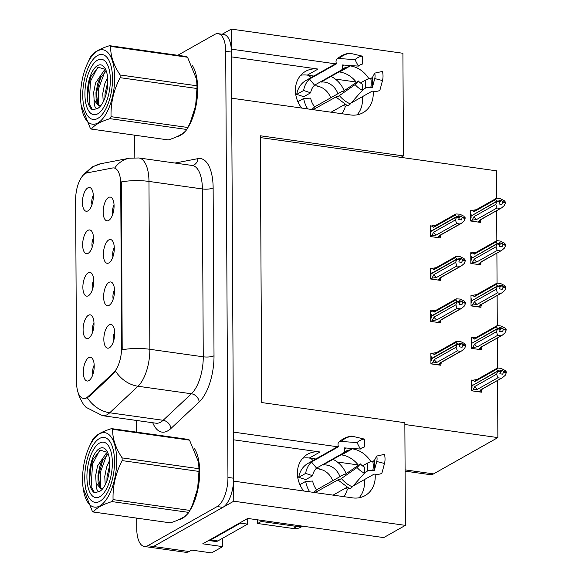 <?xml version="1.0" encoding="UTF-8"?>
<svg xmlns="http://www.w3.org/2000/svg" width="582" height="582" viewBox="0 0 582 582"><rect width="100%" height="100%" fill="white"/><g stroke="black" fill="none" stroke-linecap="round" stroke-linejoin="round"><path stroke-width="0.87" d="M300.748 75.245A25.579 21.825 -119.4 0 1 307.303 75.129L313.807 76.046M301.702 108.07A25.579 21.825 -119.4 0 1 295.401 90.37A25.579 21.825 -119.4 0 1 305.615 71.302A25.579 21.825 -119.4 0 1 318.056 69.062L231.44 56.861M302.756 458.172A25.579 21.825 -119.4 0 1 309.311 458.056L315.808 458.972M233.44 439.788L320.064 451.988A25.579 21.825 60.6 0 0 307.616 454.222A25.579 21.825 60.6 0 0 297.402 473.297A25.579 21.825 60.6 0 0 303.709 490.997M88.377 295.765A11.989 5.238 -82 0 0 93.527 284.838A11.989 5.238 -82 0 0 91.432 273.125A11.989 5.238 -82 0 0 88.26 272.776A11.989 5.238 -82 0 0 82.87 287.188A11.989 5.238 -82 0 0 88.231 295.845A11.989 5.238 -82 0 0 88.377 295.765M108.899 262.897A11.989 5.238 -82 0 0 114.05 251.97A11.989 5.238 -82 0 0 111.955 240.257A11.989 5.238 -82 0 0 108.783 239.915A11.989 5.238 -82 0 0 103.392 254.319A11.989 5.238 -82 0 0 108.754 262.977A11.989 5.238 -82 0 0 108.899 262.897M88.158 253.316A11.989 5.238 -82 0 0 93.309 242.396A11.989 5.238 -82 0 0 91.207 230.683A11.989 5.238 -82 0 0 88.035 230.334A11.989 5.238 -82 0 0 82.651 244.746A11.989 5.238 -82 0 0 88.006 253.396A11.989 5.238 -82 0 0 88.158 253.316M87.933 210.873A11.989 5.238 -82 0 0 93.084 199.946A11.989 5.238 -82 0 0 90.988 188.233A11.989 5.238 -82 0 0 87.817 187.891A11.989 5.238 -82 0 0 82.426 202.296A11.989 5.238 -82 0 0 87.787 210.953A11.989 5.238 -82 0 0 87.933 210.873M88.602 338.207A11.989 5.238 -82 0 0 93.753 327.288A11.989 5.238 -82 0 0 91.65 315.568A11.989 5.238 -82 0 0 88.479 315.226A11.989 5.238 -82 0 0 83.095 329.638A11.989 5.238 -82 0 0 88.457 338.288A11.989 5.238 -82 0 0 88.602 338.207M88.828 380.657A11.989 5.238 -82 0 0 93.971 369.73A11.989 5.238 -82 0 0 91.876 358.017A11.989 5.238 -82 0 0 88.704 357.668A11.989 5.238 -82 0 0 83.313 372.08A11.989 5.238 -82 0 0 88.675 380.73A11.989 5.238 -82 0 0 88.828 380.657M109.351 347.789A11.989 5.238 -82 0 0 114.494 336.862A11.989 5.238 -82 0 0 112.399 325.149A11.989 5.238 -82 0 0 109.227 324.8A11.989 5.238 -82 0 0 103.836 339.211A11.989 5.238 -82 0 0 109.198 347.869A11.989 5.238 -82 0 0 109.351 347.789M109.125 305.339A11.989 5.238 -82 0 0 114.276 294.419A11.989 5.238 -82 0 0 112.173 282.699A11.989 5.238 -82 0 0 109.001 282.357A11.989 5.238 -82 0 0 103.618 296.769A11.989 5.238 -82 0 0 108.98 305.419A11.989 5.238 -82 0 0 109.125 305.339M108.681 220.454A11.989 5.238 -82 0 0 113.832 209.527A11.989 5.238 -82 0 0 111.729 197.815A11.989 5.238 -82 0 0 108.558 197.465A11.989 5.238 -82 0 0 103.174 211.877A11.989 5.238 -82 0 0 108.536 220.527A11.989 5.238 -82 0 0 108.681 220.454M86.507 397.71A21.585 9.428 -82 0 0 88.209 396.437L113.592 372.633A21.585 9.428 -82 0 0 121.587 347.687L120.729 183.788A21.585 9.428 -82 0 0 113.934 167.951A21.585 9.428 -82 0 0 112.522 167.994L87.038 172.89A21.585 9.428 -82 0 0 75.638 199.757L76.591 382.563A21.585 9.428 -82 0 0 83.393 398.401A21.585 9.428 -82 0 0 86.507 397.71M222.637 538.226L222.68 546.629L211.564 552.9L191.631 550.092L189.085 551.525A23.986 10.476 -82 0 1 185.622 552.289L150.018 547.276A23.986 10.476 -82 0 0 153.481 546.513L233.768 501.204L233.658 481.132L352.583 497.879A25.579 21.825 60.6 0 0 365.023 495.638A25.579 21.825 60.6 0 0 375.114 474.119M370.916 461.715A25.579 21.825 60.6 0 0 352.328 448.846L350.939 448.649M359.138 497.763A25.579 21.825 60.6 0 0 364.303 479.655M358.461 465.287A25.579 21.825 60.6 0 0 341.569 454.913L352.328 448.846M231.309 49.223L231.294 29.1L222.171 34.251M337.465 446.75L233.404 432.099L231.658 98.205L350.575 114.952A25.579 21.825 60.6 0 0 363.023 112.712A25.579 21.825 60.6 0 0 373.113 91.192M222.68 546.629L202.747 543.821L247.721 518.438L383.734 537.593L405.385 525.371L233.768 501.204M405.385 525.371L404.846 422.707L261.711 402.555L260.314 135.773L403.45 155.932L402.911 53.268L231.294 29.1M368.915 78.788A25.579 21.825 60.6 0 0 350.32 65.919L348.938 65.722M335.458 63.824L231.396 49.172M404.854 424.504L497.865 437.599L433.568 473.886A23.986 10.476 98 0 1 430.105 474.65L405.101 471.129M496.613 198.266L496.468 170.824L260.321 137.57M335.312 79.072L356.184 82.011M337.32 461.999L358.185 464.938M497.865 437.599L497.566 380.439M497.501 368.05L497.348 337.997M497.283 325.607L497.123 295.547M497.057 283.158L496.897 253.105M496.839 240.715L496.679 210.662M114.05 204.966A7.195 3.143 -82 0 0 112.733 214.3M114.494 289.858A7.195 3.143 -82 0 0 113.177 299.184M114.712 332.3A7.195 3.143 -82 0 0 113.403 341.634M94.189 365.169A7.195 3.143 -82 0 0 92.88 374.502M93.971 322.719A7.195 3.143 -82 0 0 92.654 332.053M93.302 195.385A7.195 3.143 -82 0 0 91.985 204.719M93.527 237.834A7.195 3.143 -82 0 0 92.211 247.161M114.268 247.408A7.195 3.143 -82 0 0 112.952 256.742M93.746 280.277A7.195 3.143 -82 0 0 92.429 289.61M403.45 155.932L400.903 157.366M472.133 252.908L470.765 252.719L470.823 263.442L480.79 264.846L480.783 263.188M472.351 295.358L470.983 295.161L471.042 305.892L481.008 307.296L481.001 305.63M472.577 337.8L471.209 337.611L471.267 348.334L481.234 349.738L481.227 348.072M472.795 380.25L471.427 380.053L471.485 390.784L481.459 392.181L481.445 390.522M471.907 210.466L470.54 210.277L470.598 221L480.565 222.404L480.557 220.738M431.793 268.44L430.425 268.244L430.484 278.974L440.45 280.378L440.443 278.713M432.019 310.883L430.651 310.693L430.709 321.417L440.676 322.821L440.669 321.155M432.237 353.332L430.869 353.136L430.927 363.859L440.894 365.263L440.887 363.605M431.568 225.991L430.207 225.801L430.258 236.525L440.232 237.929L440.225 236.27M350.32 65.919L339.568 71.986A25.579 21.825 -119.4 0 1 356.453 82.36M362.302 96.728A25.579 21.825 -119.4 0 1 357.13 114.836M179.191 519.508A38.376 16.762 -82 0 0 182.435 518.322A38.376 16.762 -82 0 0 186.837 514.641M189.594 511.018A38.376 16.762 -82 0 0 194.061 448.024M177.19 136.581A38.376 16.762 -82 0 0 180.435 135.395A38.376 16.762 -82 0 0 184.829 131.714M187.586 128.091A38.376 16.762 -82 0 0 192.053 65.097M120.729 183.788L121.434 183.89L121.325 181.926A27.98 7.988 -0.3 0 1 148.97 181.431L149.85 349.295A31.974 13.968 98 0 1 137.999 386.252A27.98 22.116 -133.2 0 1 115.753 371.432L89.242 396.582L85.627 398.386M136.712 518.111L136.763 528.878A23.986 10.476 -82 0 0 144.321 546.476L150.018 547.276A23.986 10.476 -82 0 0 153.481 546.513L222.87 507.358A23.986 10.476 -82 0 0 233.644 478.222L231.41 52.082A23.986 10.476 -82 0 0 223.859 34.483L218.163 33.683A23.986 10.476 -82 0 0 214.7 34.447L177.772 55.29M121.434 183.89L122.198 349.782A27.98 7.988 179.7 0 1 149.85 349.295L203.256 356.81L202.376 188.954A31.974 13.968 -82 0 0 192.307 165.484L192.358 165.492A7.995 7.115 79.1 0 0 197.924 158.646A39.969 17.46 98 0 1 213.136 187.906L214.016 355.762A39.969 17.46 98 0 1 199.197 401.958L170.919 428.49A39.969 17.46 98 0 1 152.739 422.75M134.704 135.184L134.82 157.686M136.195 420.415L136.261 432.084M144.321 546.476A23.986 10.476 -82 0 0 147.784 545.712L217.173 506.558A23.986 10.476 -82 0 0 227.948 477.422L225.714 51.281A23.986 10.476 -82 0 0 218.163 33.683M461.439 219.916L462.29 217.275L461.417 216.242L459.445 217.355L458.587 219.516L461.439 219.916M430.229 229.825L430.753 229.526L430.76 231.214L456.594 216.635L455.371 215.02L455.902 213.95L459.882 214.183L463.919 216.22L465.142 218.308L462.29 217.908M430.207 226.762L431.677 225.932L433.655 227.278L455.371 215.02M431.677 225.932L436.282 225.198M430.316 236.532L431.728 235.739L436.333 235.004L456.659 223.532L459.933 223.99L439.606 235.463L440.465 236.117L437.868 237.594M437.438 237.536L441.709 234.444M439.606 235.463A5.434 4.634 60.6 0 0 440.618 235.063L461.242 223.423L463.941 221.124L465.142 218.308M431.728 235.739L433.685 232.182L455.4 219.923L456.594 216.941L430.767 231.52L430.775 233.207L430.243 233.506M456.594 216.475L459.438 216.875L458.572 215.842L461.417 216.242M455.902 213.95L435.271 225.59A5.434 4.634 60.6 0 0 433.655 227.278M465.134 217.683L462.29 217.275M456.594 217.108L459.445 217.508M456.659 223.532L455.4 219.923M461.242 223.423L459.933 223.99M433.685 232.182A5.434 4.634 60.6 0 0 436.333 235.004M430.76 231.214L431.197 231.272M459.438 216.875L456.594 216.635M459.009 217.282L459.438 217.035M456.594 216.941L459.445 217.348M470.656 221.007L472.06 220.214L474.017 216.65L495.733 204.398L496.933 201.416L471.1 215.995L471.107 217.675L470.583 217.974M496.933 201.416L499.778 201.816L498.927 203.991L501.771 204.391L502.63 202.376L505.474 202.783L505.474 202.15L502.622 201.75L501.757 200.71L499.778 201.83M496.933 201.576L499.778 201.976M501.757 200.71L498.905 200.31L499.778 201.51L496.926 201.11L495.711 199.495L496.948 198.193L500.222 198.658L504.252 200.695L505.474 202.15M499.778 201.35L496.926 200.95M499.778 201.51L499.341 201.758M471.536 215.747L496.926 201.11M471.1 215.689L471.093 214.001L470.562 214.3M472.06 220.214L476.665 219.472L496.999 208L495.733 204.398M474.017 216.65A5.434 4.634 60.6 0 0 476.665 219.472M482.042 218.919L477.778 222.011M480.797 220.593L479.939 219.938A5.434 4.634 -119.4 0 0 480.95 219.538L501.582 207.89L479.939 219.938M505.474 202.783L504.281 205.599L501.582 207.89M496.999 208L500.273 208.465M502.63 202.376L502.622 201.75M495.711 199.495L473.995 211.746A5.434 4.634 -119.4 0 1 475.61 210.066L496.235 198.426M473.995 211.746L472.009 210.408L476.614 209.666M472.009 210.408L470.547 211.237M461.657 262.366L462.515 260.35L461.642 258.684L459.664 259.798L458.812 261.958L461.657 262.366M430.447 272.274L430.978 271.976L430.986 273.656L456.812 259.085L455.597 257.462L456.121 256.4L460.107 256.626L464.138 258.67L465.36 260.751L462.515 260.35M430.433 269.204L431.895 268.382L433.881 269.721L455.597 257.462M431.895 268.382L436.5 267.64M430.542 278.982L431.946 278.189L436.551 277.447L456.885 265.974L460.158 266.432L439.825 277.905L440.683 278.56L438.086 280.044M437.664 279.986L441.927 276.894M439.825 277.905A5.434 4.634 60.6 0 0 440.836 277.505L461.468 265.865L464.167 263.573L465.36 260.751M431.946 278.189L433.903 274.624L455.619 262.366L456.819 259.39L430.986 273.962L430.993 275.65L430.469 275.948M456.812 258.925L459.664 259.325L458.791 258.284L461.642 258.684M456.121 256.4L435.496 268.04A5.434 4.634 60.6 0 0 433.881 269.721M465.36 260.125L462.508 259.725M456.819 259.55L459.664 259.95M456.885 265.974L455.619 262.366M461.468 265.865L460.158 266.432M433.903 274.624A5.434 4.634 60.6 0 0 436.551 277.447M430.986 273.656L431.422 273.722M459.664 259.325L456.812 259.085M459.227 259.732L459.664 259.485M456.819 259.39L459.664 259.79M461.882 304.808L462.734 302.167L461.861 301.127L459.889 302.247L459.031 304.408L461.882 304.808M430.673 314.717L431.197 314.418L431.204 316.106L457.037 301.527L455.815 299.912L456.346 298.842L460.326 299.075L464.363 301.112L465.585 303.2L462.734 302.8M430.658 311.654L432.12 310.824L434.099 312.163L455.815 299.912M432.12 310.824L436.726 310.082M430.767 321.424L432.171 320.631L436.776 319.889L457.103 308.416L460.377 308.882L440.05 320.355L440.909 321.009L438.311 322.486M437.882 322.428L442.153 319.336M440.05 320.355A5.434 4.634 60.6 0 0 441.061 319.954L461.686 308.315L464.385 306.016L465.585 303.2M432.171 320.631L434.128 317.066L455.844 304.815L457.037 301.832L431.211 316.412L431.218 318.099L430.687 318.39M457.037 301.367L459.882 301.767L459.016 300.727L461.861 301.127M456.346 298.842L435.714 310.482A5.434 4.634 60.6 0 0 434.099 312.163M465.578 302.567L462.734 302.167M457.037 301.993L459.889 302.393M457.103 308.416L455.844 304.815M461.686 308.307L460.377 308.882M434.128 317.066A5.434 4.634 60.6 0 0 436.776 319.889M431.204 316.106L431.64 316.164M459.882 301.767L457.037 301.527M459.453 302.174L459.882 301.927M457.037 301.832L459.889 302.233M462.101 347.25L462.959 345.242L462.086 343.576L460.107 344.69L459.256 346.85L462.101 347.25M430.891 357.159L431.422 356.861L431.429 358.548L457.256 343.969L456.041 342.354L456.564 341.285L460.551 341.518L464.582 343.562L465.804 345.643L462.959 345.242M430.876 354.096L432.339 353.267L434.325 354.613L456.041 342.354M432.339 353.267L436.944 352.532M430.986 363.874L432.397 363.073L437.002 362.339L457.328 350.866L460.602 351.324L440.268 362.797L441.127 363.452L438.53 364.936M438.108 364.87L442.371 361.778M440.268 362.797A5.434 4.634 60.6 0 0 441.28 362.397L461.912 350.757L464.611 348.465L465.804 345.643M432.397 363.073L434.347 359.516L456.062 347.258L457.263 344.282L431.429 358.854L431.437 360.542L430.913 360.84M457.256 343.809L460.107 344.209L459.234 343.176L462.086 343.576M456.564 341.285L435.94 352.932A5.434 4.634 60.6 0 0 434.325 354.613M465.804 345.017L462.952 344.617M457.263 344.442L460.107 344.842M457.328 350.866L456.062 347.258M461.912 350.757L460.602 351.324M434.347 359.516A5.434 4.634 60.6 0 0 437.002 362.339M431.429 358.548L431.866 358.614M460.107 344.209L457.256 343.969M459.671 344.617L460.107 344.377M457.263 344.282L460.107 344.682M470.882 263.45L472.286 262.657L474.243 259.099L495.959 246.841L497.152 243.858L471.325 258.437L471.333 260.125L470.802 260.423M497.152 243.858L500.003 244.265L499.145 246.433L501.997 246.833L502.848 244.826L505.7 245.226L505.693 244.6L502.848 244.2L501.975 243.16L500.003 244.273M497.152 244.025L500.003 244.425M501.975 243.16L499.13 242.759L499.996 243.953L497.152 243.552L495.929 241.937L497.166 240.642L500.44 241.101L504.478 243.145L505.693 244.6M499.996 243.793L497.152 243.392M499.996 243.953L499.567 244.2M471.755 258.19L497.152 243.552M471.318 258.132L471.311 256.444L470.787 256.742M472.286 262.657L476.891 261.922L497.217 250.449L495.959 246.841M474.243 259.099A5.434 4.634 60.6 0 0 476.891 261.922M482.267 261.362L477.997 264.454M481.023 263.035L480.165 262.38A5.434 4.634 -119.4 0 0 481.176 261.98L501.8 250.34L480.165 262.38M505.7 245.226L504.499 248.048L501.8 250.34M497.217 250.449L500.491 250.907M502.848 244.826L502.848 244.2M495.929 241.937L474.214 254.196A5.434 4.634 -119.4 0 1 475.829 252.515L496.461 240.868M474.214 254.196L472.235 252.85L476.84 252.115M472.235 252.85L470.765 253.679M471.1 305.899L472.504 305.106L474.461 301.541L496.177 289.29L497.377 286.308L471.544 300.879L471.551 302.567L471.027 302.866M497.377 286.308L500.222 286.708L499.371 288.883L502.215 289.283L503.074 287.268L505.918 287.668L505.918 287.042L503.066 286.642L502.201 285.602L500.222 286.715M497.377 286.468L500.222 286.868M502.201 285.602L499.349 285.202L500.222 286.402L497.37 286.002L496.155 284.387L497.392 283.085L500.666 283.543L504.696 285.587L505.918 287.042M500.222 286.242L497.37 285.842M500.222 286.402L499.785 286.65M471.98 300.639L497.37 286.002M471.544 300.574L471.536 298.893L471.005 299.192M472.504 305.106L477.116 304.364L497.443 292.892L496.177 289.29M474.461 301.541A5.434 4.634 60.6 0 0 477.116 304.364M482.485 303.811L478.222 306.903M478.644 306.961L481.249 305.492L480.383 304.822A5.434 4.634 -119.4 0 0 481.394 304.422L502.026 292.782L480.383 304.822M505.918 287.668L504.725 290.491L502.026 292.782M497.443 292.892L500.716 293.35M503.074 287.268L503.066 286.642M496.155 284.387L474.439 296.638A5.434 4.634 -119.4 0 1 476.054 294.958L496.679 283.318M474.439 296.638L472.453 295.3L477.058 294.557M472.453 295.3L470.991 296.122M471.325 348.342L472.729 347.549L474.686 343.984L496.402 331.733L497.595 328.75L471.769 343.329L471.776 345.017L471.245 345.315M497.595 328.75L500.447 329.15L499.589 331.325L502.441 331.725L503.292 329.718L506.144 330.118L506.136 329.485L503.292 329.085L502.419 328.052L500.447 329.165M497.595 328.91L500.447 329.317M502.419 328.052L499.574 327.644L500.44 328.845L497.595 328.444L496.373 326.829L497.61 325.527L500.884 325.993L504.921 328.03L506.136 329.485M500.44 328.685L497.595 328.284M500.44 328.845L500.011 329.092M472.198 343.082L497.595 328.444M471.769 343.024L471.755 341.336L471.231 341.634M472.729 347.549L477.335 346.807L497.661 335.334L496.402 331.733M474.686 343.984A5.434 4.634 60.6 0 0 477.335 346.807M482.711 346.254L478.44 349.346M478.87 349.404L481.474 347.934L480.608 347.272A5.434 4.634 -119.4 0 0 481.62 346.872L502.244 335.232L480.608 347.272M506.144 330.118L504.943 332.933L502.244 335.232M497.661 335.334L500.935 335.799M503.292 329.718L503.292 329.085M496.373 326.829L474.657 339.08A5.434 4.634 -119.4 0 1 476.272 337.4L496.904 325.76M474.657 339.08L472.679 337.742L477.284 337M472.679 337.742L471.216 338.571M471.544 390.791L472.955 389.991L474.905 386.433L496.621 374.175L497.821 371.2L471.987 385.771L472.002 387.459L471.471 387.757M497.821 371.2L500.666 371.6L499.814 373.768L502.666 374.168L503.517 372.16L506.362 372.56L506.362 371.934L503.51 371.534L502.644 370.494L500.666 371.607M497.821 371.36L500.666 371.76M502.644 370.494L499.793 370.094L500.666 371.294L497.821 370.894L496.599 369.272L497.836 367.977L501.109 368.435L505.14 370.479L506.362 371.934M500.666 371.134L497.814 370.727M500.666 371.294L500.229 371.534M472.424 385.531L497.821 370.894M471.987 385.466L471.98 383.778L471.449 384.076M472.955 389.991L477.56 389.256L497.886 377.783L496.621 374.175M474.905 386.433A5.434 4.634 60.6 0 0 477.56 389.256M482.936 388.696L478.666 391.788M479.088 391.853L481.692 390.384L480.827 389.714A5.434 4.634 -119.4 0 0 481.838 389.314L502.47 377.674L480.827 389.714M506.362 372.56L505.169 375.383L502.47 377.674M497.886 377.783L501.16 378.242M503.517 372.16L503.51 371.534M496.599 369.272L474.883 381.53A5.434 4.634 -119.4 0 1 476.498 379.85L497.123 368.202M474.883 381.53L472.904 380.184L477.509 379.449M472.904 380.184L471.435 381.014M353.107 485.977L374.124 474.119L375.645 474.177A8.795 3.419 -165.8 0 0 382.083 472.504L384.498 463.476L376.75 461.497L374.335 470.525L372.727 470.569A8.795 3.419 -165.8 0 0 367.235 471.165L364.528 472.693M362.491 465.891L367.191 463.236A8.795 1.433 -13.8 0 1 372.676 461.184L374.284 460.638L376.721 456.055L384.455 454.353A18.384 15.685 -119.4 0 1 385.029 458.994A18.384 15.685 -119.4 0 1 384.498 463.476M376.721 456.055A10.971 9.356 -119.4 0 1 377.071 458.827A10.971 9.356 -119.4 0 1 376.75 461.497M343.795 496.642A23.986 20.457 60.6 0 0 347.359 489.222L348.931 488.334M346.894 487.33L333.079 495.129M315.037 492.59L338.36 479.684A8.795 0.938 -39.6 0 0 338.237 480.15A8.795 0.938 -39.6 0 0 341.394 478.513L357.137 467.513L360.433 463.912L344.588 474.723A8.795 0.938 -39.6 0 0 344.711 474.257A8.795 0.938 -39.6 0 0 343.438 474.679L316.681 489.782A15.99 13.641 -119.4 0 1 312.687 481.052L305.681 481.394A23.986 20.457 60.6 0 0 309.74 491.848M305.681 481.394L299.897 484.661M338.309 446.27L308.009 463.374A23.986 20.457 60.6 0 0 298.733 477.305L305.754 479.626L312.658 475.727A15.99 13.641 -119.4 0 1 316.572 468.11L343.329 453.014A8.795 4.489 -133.2 0 0 343.78 452.68A8.795 4.489 -133.2 0 0 344.449 449.093L344.268 448.286A0.8 0.407 46.8 0 1 344.326 447.958A0.8 0.407 46.8 0 1 344.544 447.9L360.353 449.042A10.971 9.356 -119.4 0 1 364.718 446.94L364.325 439.068A18.384 15.685 -119.4 0 0 357.006 442.596L341.197 441.447A8.795 4.489 -133.2 0 0 338.855 442.138A8.795 4.489 -133.2 0 0 338.186 445.725L338.368 446.525A0.8 0.407 46.8 0 1 338.302 446.852A0.8 0.407 46.8 0 1 338.266 446.881L311.508 461.984A23.986 20.457 60.6 0 0 305.637 473.413L298.733 477.305M346.195 473.85A23.986 20.457 60.6 0 0 333.013 459.351M319.351 468.888L319.351 469.143A15.99 13.641 -119.4 0 1 332.671 480.761M319.351 469.143L319.714 468.939A15.99 13.641 -119.4 0 0 315.728 468.99M351.099 448.373A8.795 4.358 81.6 0 1 349.687 449.944L322.93 465.047A15.99 13.641 -119.4 0 1 339.932 476.658M357.137 467.513A18.384 15.685 -119.4 0 0 364.507 473.108L364.827 467.251A10.971 9.356 -119.4 0 1 360.433 463.912M360.353 449.042L357.006 442.596M364.507 473.108L352.35 486.836A8.795 3.063 113.2 0 1 349.236 488.465L338.237 480.15M338.855 442.138C342.354 438.886 346.479 436.893 351.23 436.165A8.795 4.358 81.6 0 1 352.081 436.202L364.325 439.068M305.637 473.413L312.658 475.727M261.231 520.344A15.99 13.641 -119.4 0 1 261.274 521.45L296.878 526.463A15.99 13.641 60.6 0 0 302.174 526.106M313.218 460.435A3.994 3.412 -119.4 0 1 311.174 458.318M261.274 521.45L257.644 523.494L293.248 528.507A15.99 13.641 60.6 0 0 301.025 527.11L302.676 526.179M257.644 523.494A15.99 13.641 60.6 0 0 257.208 519.777M240.475 522.527A15.99 6.984 -82 0 0 240.49 523.131L210.706 539.943A15.99 6.984 98 0 1 208.669 540.474M208.647 540.489L215.515 541.456A15.99 6.984 -82 0 0 217.828 540.947L247.612 524.135L240.49 523.131M247.852 518.46A15.99 6.984 -82 0 0 247.612 524.135M316.572 468.11L311.508 461.984M313.873 492.43L316.681 489.782M347.359 489.222L345.199 488.291M351.099 103.05L372.116 91.192L373.644 91.25A8.795 3.419 -165.8 0 0 380.082 89.577L382.49 80.549L374.75 78.577L372.335 87.606L370.719 87.642A8.795 3.419 -165.8 0 0 365.227 88.238L362.521 89.766M360.484 82.964L365.183 80.309A8.795 1.433 -13.8 0 1 370.669 78.257L372.284 77.719L374.721 73.136L382.447 71.426A18.384 15.685 -119.4 0 1 383.029 76.067A18.384 15.685 -119.4 0 1 382.49 80.549M374.721 73.136A10.971 9.356 -119.4 0 1 375.063 75.9A10.971 9.356 -119.4 0 1 374.75 78.577M341.794 113.716A23.986 20.457 60.6 0 0 345.359 106.295L346.923 105.407M344.893 104.411L331.071 112.21M313.036 109.663L336.352 96.758A8.795 0.938 -39.6 0 0 336.229 97.223A8.795 0.938 -39.6 0 0 339.386 95.586L355.136 84.594L358.425 80.985L342.58 91.796A8.795 0.938 -39.6 0 0 342.703 91.33A8.795 0.938 -39.6 0 0 341.438 91.752L314.68 106.855A15.99 13.641 -119.4 0 1 310.679 98.125L303.673 98.467A23.986 20.457 60.6 0 0 307.733 108.921M303.673 98.467L297.889 101.734M336.301 63.351L306.001 80.447A23.986 20.457 60.6 0 0 296.725 94.379L303.746 96.699L310.65 92.807A15.99 13.641 -119.4 0 1 314.564 85.183L341.321 70.087A8.795 4.489 -133.2 0 0 341.78 69.753A8.795 4.489 -133.2 0 0 342.449 66.166L342.26 65.359A0.8 0.407 46.8 0 1 342.325 65.031A0.8 0.407 46.8 0 1 342.536 64.973L358.345 66.115A10.971 9.356 -119.4 0 1 362.717 64.013L362.324 56.141A18.384 15.685 -119.4 0 0 355.005 59.67L339.19 58.52A8.795 4.489 -133.2 0 0 336.847 59.211A8.795 4.489 -133.2 0 0 336.178 62.798L336.36 63.605A0.8 0.407 46.8 0 1 336.301 63.925A0.8 0.407 46.8 0 1 336.258 63.962L309.5 79.057A23.986 20.457 60.6 0 0 303.629 90.486L296.725 94.379M344.195 90.923A23.986 20.457 60.6 0 0 331.012 76.431M317.343 85.969L317.343 86.216A15.99 13.641 -119.4 0 1 330.663 97.834M317.343 86.216L317.707 86.012A15.99 13.641 -119.4 0 0 313.72 86.063M349.091 65.446A8.795 4.358 81.6 0 1 347.687 67.017L320.929 82.12A15.99 13.641 -119.4 0 1 337.931 93.738M355.136 84.594A18.384 15.685 -119.4 0 0 362.499 90.188L362.819 84.325A10.971 9.356 -119.4 0 1 358.425 80.985M358.345 66.115L355.005 59.67M362.499 90.188L350.342 103.909A8.795 3.063 113.2 0 1 347.228 105.546L336.229 97.223M336.847 59.211C340.346 55.959 344.471 53.966 349.222 53.238A8.795 4.358 81.6 0 1 350.08 53.275L362.324 56.141M303.629 90.486L310.65 92.807M311.21 77.508A3.994 3.412 -119.4 0 1 309.173 75.391M314.564 85.183L309.5 79.057M311.865 109.503L314.68 106.855M345.359 106.295L343.191 105.364M99.478 438.501A32.774 14.317 98 0 1 114.53 461.504A32.774 14.317 98 0 1 99.806 501.328A32.774 14.317 98 0 1 88.762 497.319A32.774 14.317 98 0 1 85.459 467.913A32.774 14.317 98 0 1 96.75 440.567A32.774 14.317 98 0 1 99.478 438.501M112.355 462.734A27.98 12.222 98 0 1 102.105 494.962A27.98 12.222 98 0 1 86.922 477.087A27.98 12.222 98 0 1 94.902 447.514A27.98 12.222 98 0 1 108.929 446.518A27.98 12.222 98 0 1 112.355 462.734M103.087 458.943L98.394 475.974L99.893 487.287M109.351 470.882L108.696 474.694M106.855 454.629L100.344 472.213L100.686 488.131M97.47 55.574A32.774 14.317 98 0 1 112.53 78.577A32.774 14.317 98 0 1 97.798 118.401A32.774 14.317 98 0 1 86.754 114.392A32.774 14.317 98 0 1 83.459 84.987A32.774 14.317 98 0 1 94.742 57.64A32.774 14.317 98 0 1 97.47 55.574M110.347 79.814A27.98 12.222 98 0 1 100.097 112.035A27.98 12.222 98 0 1 84.921 94.16A27.98 12.222 98 0 1 92.902 64.587A27.98 12.222 98 0 1 106.921 63.591A27.98 12.222 98 0 1 110.347 79.814M101.079 76.016L96.386 93.047L97.885 104.36M107.35 87.955L106.695 91.774M104.855 71.702L98.336 89.286L98.678 105.211M116.713 460.275A37.575 16.412 -82 0 0 106.855 433.277A37.575 16.412 -82 0 0 88.806 447.856A37.575 16.412 -82 0 0 82.564 479.546A37.575 16.412 -82 0 0 83.139 488.116A37.575 16.412 -82 0 0 101.945 504.449A37.575 16.412 -82 0 0 116.713 460.275M83.139 488.116L92.342 511.294A43.17 18.857 -82 0 0 93.462 512.022L170.308 522.847C179.94 519.842 186.102 516.365 188.801 512.407A43.17 18.857 -82 0 0 189.907 510.421L192.336 505.278L197.633 488.611L198.979 471.427L122.133 460.609A43.17 18.857 -82 0 0 122.133 459.249A43.17 18.857 -82 0 0 122.118 457.896L198.964 468.714L198.593 462.232L189.543 440.159A43.17 18.857 -82 0 0 188.423 439.432L111.569 428.614A43.17 18.857 -82 0 1 112.69 429.334C112.377 438.333 115.512 447.849 122.118 457.896M88.806 447.856L91.971 441.032A43.17 18.857 -82 0 1 93.076 439.046C95.812 435.074 101.974 431.597 111.569 428.614M198.979 471.427A43.17 18.857 -82 0 0 198.986 470.067A43.17 18.857 -82 0 0 198.964 468.714M192.336 505.285L193.078 503.597A37.575 16.412 -82 0 0 199.32 471.907A37.575 16.412 -82 0 0 198.746 463.337L198.6 462.232M109.598 460.34L106.579 467.208L104.76 476.491L105.233 484.806M109.787 464.851L107.015 476.803L106.928 480.921M107.837 452.825L106.186 453.334L97.536 465.935L95.71 475.218L96.11 483.242L100.708 488.516L103.29 487.963M108.208 453.771L101.275 462.334L99.791 466.255L97.972 475.53L98.096 482.056L98.38 483.555L101.355 488.531M109.787 464.181A22.334 9.756 -82 0 0 107.052 451.239A22.334 9.756 -82 0 0 96.874 450.752A22.334 9.756 -82 0 0 89.693 471.02L89.301 482.129C90.217 487.687 91.992 491.259 94.619 492.859L99.973 491.186A22.334 9.756 -82 0 0 101.61 489.906A22.334 9.756 -82 0 0 109.787 464.181M107.641 452.374L100.33 450.206L93.018 459.307L89.693 471.02M99.973 491.186C97.463 492.117 96.175 489.469 96.11 483.242M189.543 440.159L112.69 429.334M188.801 512.407L111.955 501.589A43.17 18.857 -82 0 0 113.061 499.603L189.907 510.421M111.955 501.589C102.359 504.572 96.19 508.05 93.462 512.022M122.133 460.609C115.672 473.064 112.646 486.065 113.061 499.603M99.471 450.701L92.531 464.123L91.141 486.69L94.619 492.859M93.244 458.82L91.403 463.963L89.301 482.129M114.705 77.348A37.575 16.412 -82 0 0 104.847 50.35A37.575 16.412 -82 0 0 86.798 64.937A37.575 16.412 -82 0 0 80.563 96.619A37.575 16.412 -82 0 0 81.131 105.189A37.575 16.412 -82 0 0 99.937 121.522A37.575 16.412 -82 0 0 114.705 77.348M81.131 105.189L90.334 128.367A43.17 18.857 -82 0 0 91.454 129.095L168.307 139.92C177.932 136.916 184.101 133.438 186.8 129.48A43.17 18.857 -82 0 0 187.906 127.494L190.329 122.358L195.632 105.684L196.971 88.5L120.125 77.682A43.17 18.857 -82 0 0 120.132 76.322A43.17 18.857 -82 0 0 120.11 74.969L196.963 85.794L196.585 79.305L187.535 57.232A43.17 18.857 -82 0 0 186.415 56.505L109.569 45.687A43.17 18.857 -82 0 1 110.689 46.414C110.369 55.406 113.512 64.929 120.11 74.969M86.798 64.937L89.97 58.105A43.17 18.857 -82 0 1 91.076 56.119C93.804 52.147 99.973 48.67 109.569 45.687M196.971 88.5A43.17 18.857 -82 0 0 196.978 87.14A43.17 18.857 -82 0 0 196.963 85.794M190.329 122.358L191.071 120.67A37.575 16.412 -82 0 0 197.313 88.981A37.575 16.412 -82 0 0 196.738 80.418L196.592 79.305M107.59 77.413L104.571 84.281L102.752 93.564L103.225 101.879M107.786 81.924L105.015 93.884L104.92 97.994M105.837 69.898L104.178 70.407L95.528 83.008L93.709 92.291L94.109 100.315L98.707 105.589L101.29 105.044M106.2 70.844L99.267 79.407L97.791 83.328L95.972 92.611L96.095 99.129L96.372 100.628L99.347 105.604M107.786 81.254A22.334 9.756 -82 0 0 105.051 68.312A22.334 9.756 -82 0 0 94.873 67.825A22.334 9.756 -82 0 0 87.686 88.093L87.3 99.209C88.209 104.76 89.984 108.332 92.618 109.933L97.965 108.267A22.334 9.756 -82 0 0 99.602 106.979A22.334 9.756 -82 0 0 107.786 81.254M105.633 69.447L98.329 67.279L91.01 76.38L87.686 88.093M97.965 108.267C95.463 109.198 94.175 106.55 94.109 100.315M187.535 57.232L110.689 46.414M186.8 129.48L109.947 118.663A43.17 18.857 -82 0 0 111.053 116.676L187.906 127.494M109.947 118.663C100.351 121.645 94.189 125.123 91.454 129.095M120.125 77.682C113.665 90.145 110.645 103.138 111.053 116.676M97.463 67.774L90.523 81.196L89.141 103.771L92.618 109.933M91.236 75.893L89.395 81.044L87.3 99.209M318.056 69.062L307.303 75.129M320.064 451.988L309.311 458.056M88.209 396.437L89.242 396.582M189.085 551.525L147.784 545.712M433.568 473.886L405.094 469.878M113.592 372.633L114.625 372.778M121.587 347.687L122.293 347.781M199.197 401.958A7.995 6.322 46.8 0 0 191.405 393.767L137.999 386.252L109.722 412.776A31.974 13.968 98 0 1 107.197 414.668A31.974 13.968 98 0 1 102.578 415.686L155.991 423.201A31.974 13.968 -82 0 0 160.61 422.183A31.974 13.968 -82 0 0 163.127 420.299L191.405 393.767A31.974 13.968 -82 0 0 203.256 356.81A7.995 2.284 179.7 0 0 214.016 355.762M87.38 397.819A27.98 22.116 -133.2 0 0 109.722 412.776L163.127 420.299A7.995 6.322 46.8 0 1 170.919 428.49M114.69 168.06A27.98 24.895 -100.9 0 1 129.459 158.202L138.902 157.969A31.974 13.968 98 0 1 148.97 181.431L202.376 188.954A7.995 2.284 179.7 0 0 213.136 187.906M86.682 172.97A27.98 24.895 -100.9 0 1 101.064 163.658L129.459 158.202M175.007 163.055L197.924 158.646M217.173 506.558L222.87 507.358M227.948 477.422L233.644 478.222M225.714 51.281L231.41 52.082M373.702 460.9A19.723 16.82 -119.4 0 1 374.328 465.869A19.723 16.82 -119.4 0 1 373.753 470.678M372.676 461.184A18.908 16.136 -119.4 0 1 373.273 465.956A18.908 16.136 -119.4 0 1 372.727 470.569M343.78 452.68L345.599 451.341A15.99 13.641 -119.4 0 1 349.687 449.944M367.191 463.236A15.99 13.641 -119.4 0 1 367.235 471.165M344.449 449.093A18.908 16.136 -119.4 0 1 345.781 447.987M344.268 448.286A19.723 16.82 -119.4 0 1 344.69 447.907M374.284 460.638A19.926 17.002 -119.4 0 1 374.335 470.525M352.35 486.836A27.347 23.331 -119.4 0 1 341.394 478.513M341.197 441.447A27.347 23.331 -119.4 0 1 352.081 436.202M217.828 540.947L210.706 539.943M296.878 526.463L293.248 528.507M371.694 77.973A19.723 16.82 -119.4 0 1 372.32 82.95A19.723 16.82 -119.4 0 1 371.745 87.751M370.669 78.257A18.908 16.136 -119.4 0 1 371.272 83.03A18.908 16.136 -119.4 0 1 370.719 87.642M341.78 69.753L343.591 68.414A15.99 13.641 -119.4 0 1 347.687 67.017M365.183 80.309A15.99 13.641 -119.4 0 1 365.227 88.238M342.449 66.166A18.908 16.136 -119.4 0 1 343.773 65.06M342.26 65.359A19.723 16.82 -119.4 0 1 342.682 64.98M372.284 77.719A19.926 17.002 -119.4 0 1 372.335 87.606M350.342 103.909A27.347 23.331 -119.4 0 1 339.386 95.586M339.19 58.52A27.347 23.331 -119.4 0 1 350.08 53.275M80.709 178.609L83.139 174.898L92.276 166.889L101.064 163.658M78.017 392.333L79.516 397.273L83.284 404.119L86.012 407.313L102.578 415.686M138.902 157.969L192.307 165.484M480.805 220.6L478.2 222.069M481.03 263.049L478.426 264.519M345.046 474.657L344.711 474.257M343.045 91.73L342.703 91.33M180.376 519.224L179.933 519.159M178.368 136.297L177.925 136.232"/></g></svg>
